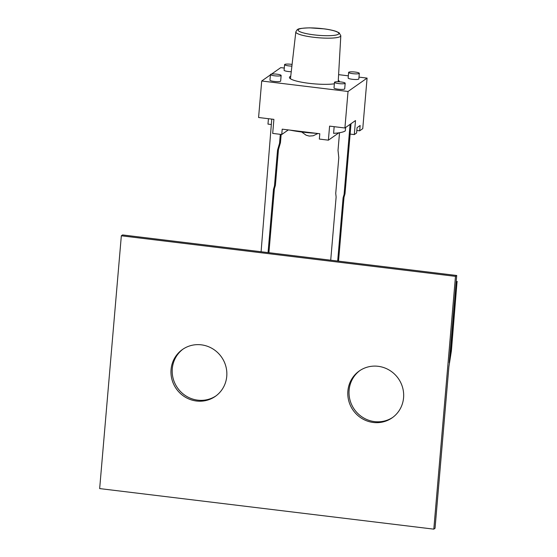 <?xml version="1.0" encoding="UTF-8"?>
<svg xmlns="http://www.w3.org/2000/svg" width="557" height="557" viewBox="0 0 557 557"><rect width="100%" height="100%" fill="white"/><g stroke="black" fill="none" stroke-linecap="round" stroke-linejoin="round"><path stroke-width="0.84" d="M450.258 350.764L451.114 350.868L449.227 362.774L456.712 275.492L122.561 234.936L121.335 235.792L455.48 276.356L433.812 529.15L99.661 488.586L121.335 235.792M451.114 350.868L457.032 281.87L451.4 350.903L448.886 366.784L435.038 528.287L433.812 529.15M456.176 281.765L457.032 281.87M456.197 281.515L457.339 281.654M359.913 370.537A28.616 27.613 -125 0 0 354.349 409.381A28.616 27.613 -125 0 0 392.769 417.374M183.093 349.072A28.616 27.613 -125 0 0 177.53 387.923A28.616 27.613 -125 0 0 215.949 395.909M403.574 397.768A28.616 27.613 55 0 1 392.163 417.813A28.616 27.613 55 0 1 353.124 410.244A28.616 27.613 55 0 1 359.293 370.962A28.616 27.613 55 0 1 389.475 370.238A28.616 27.613 55 0 1 403.574 397.768M226.755 376.302A28.616 27.613 55 0 1 215.343 396.354A28.616 27.613 55 0 1 176.297 388.779A28.616 27.613 55 0 1 182.473 349.497A28.616 27.613 55 0 1 212.656 348.773A28.616 27.613 55 0 1 226.755 376.302M456.712 275.492L455.48 276.356M280.303 134.334L279.537 143.302L277.539 150.16L274.469 185.968L273.473 189.394L268.056 252.593M261.094 251.75L271.76 119.107M350.095 124.343L344.087 194.421L343.091 197.846L337.674 261.045M345.598 127.497L345.305 130.853A35.773 6.148 -175.1 0 1 333.594 133.353L334.165 126.683M330.712 260.203L336.129 197.004L335.732 193.404L338.802 157.596L338.015 150.404L339.526 132.712M316.411 133.325A35.773 6.148 -175.1 0 1 290.079 130.129M261.713 80.995L258.58 117.506L273.898 119.365L272.693 133.408L281.745 134.509L282.204 129.168L319.795 133.736L319.335 139.069L328.386 140.169L329.591 126.126L344.908 127.985L355.505 120.549L354.301 134.592L356.605 132.977L357.065 127.644L360.135 125.485L359.676 130.818L362.753 128.667L367.084 78.105L348.034 91.473L261.713 80.995L270.417 74.889M356.821 130.477L359.676 130.818M268.913 252.697L274.399 188.746L275.395 185.321L278.465 149.513L280.456 142.655L279.537 143.302M280.456 142.655L281.16 134.439M334.367 83.801A25.037 4.303 -175.1 0 1 309.024 83.32A25.037 4.303 -175.1 0 1 289.452 77.409A25.037 4.303 -175.1 0 1 290.733 76.212M338.287 80.292A25.037 4.303 -175.1 0 1 339.345 81.691A25.037 4.303 -175.1 0 1 339.324 81.809M271.558 74.081L280.763 67.627L284.286 68.058M338.607 74.652L348.334 75.829M358.993 77.124L367.084 78.105M270.444 74.541L269.964 80.159A5.368 0.919 4.9 0 0 274.155 81.426A5.368 0.919 4.9 0 0 280.658 81.078L281.139 75.46A5.368 0.919 -175.1 0 1 274.643 75.808A5.368 0.919 -175.1 0 1 270.444 74.541A5.368 0.919 -175.1 0 1 275.868 74.081A5.368 0.919 -175.1 0 1 281.139 75.46M291.896 66.109A5.368 0.919 -175.1 0 1 288.777 65.893A5.368 0.919 -175.1 0 1 284.578 64.633L284.098 70.245A5.368 0.919 4.9 0 0 288.289 71.512A5.368 0.919 4.9 0 0 291.248 71.728M334.492 82.318L334.012 87.936A5.368 0.919 4.9 0 0 338.203 89.204A5.368 0.919 4.9 0 0 344.699 88.855L345.187 83.237A5.368 0.919 -175.1 0 1 338.684 83.585A5.368 0.919 -175.1 0 1 334.492 82.318A5.368 0.919 -175.1 0 1 339.916 81.858A5.368 0.919 -175.1 0 1 345.187 83.237M348.626 72.403L348.146 78.022A5.368 0.919 4.9 0 0 352.337 79.289A5.368 0.919 4.9 0 0 358.833 78.941L359.314 73.322A5.368 0.919 -175.1 0 1 352.818 73.67A5.368 0.919 -175.1 0 1 348.626 72.403A5.368 0.919 -175.1 0 1 354.05 71.944A5.368 0.919 -175.1 0 1 359.314 73.322M274.399 188.746L273.473 189.394M275.395 185.321L274.469 185.968M278.465 149.513L277.539 150.16M338.531 261.149L344.01 197.199L343.091 197.846M344.01 197.199L345.006 193.773L344.087 194.421M345.006 193.773L350.123 134.084L354.301 134.592M351.014 123.696L350.123 134.084M271.301 124.517L267.98 124.114L268.446 118.704M344.908 127.985L348.034 91.473M328.386 140.169L338.879 132.81M281.745 134.509L288.296 129.913M284.578 64.633A5.368 0.919 -175.1 0 1 292.091 64.424M290.441 78.767L295.83 31.902A22.572 3.878 4.9 0 0 313.473 37.249A22.572 3.878 4.9 0 0 340.814 35.752L338.203 81.761M314.106 34.875A20.428 3.509 -175.1 0 1 303.474 28.17A20.428 3.509 -175.1 0 1 337.904 32.348A20.428 3.509 -175.1 0 1 314.106 34.875M295.83 31.902L297.006 29.883C298.482 29.758 294.897 28.386 309.727 27.85L324.453 28.887C329.577 29.591 333.601 30.475 336.512 31.533L339.157 32.835L340.814 35.752M317.887 133.506L313.18 135.776L309.232 136.068L306.113 135.198L301.671 132.002"/></g></svg>
